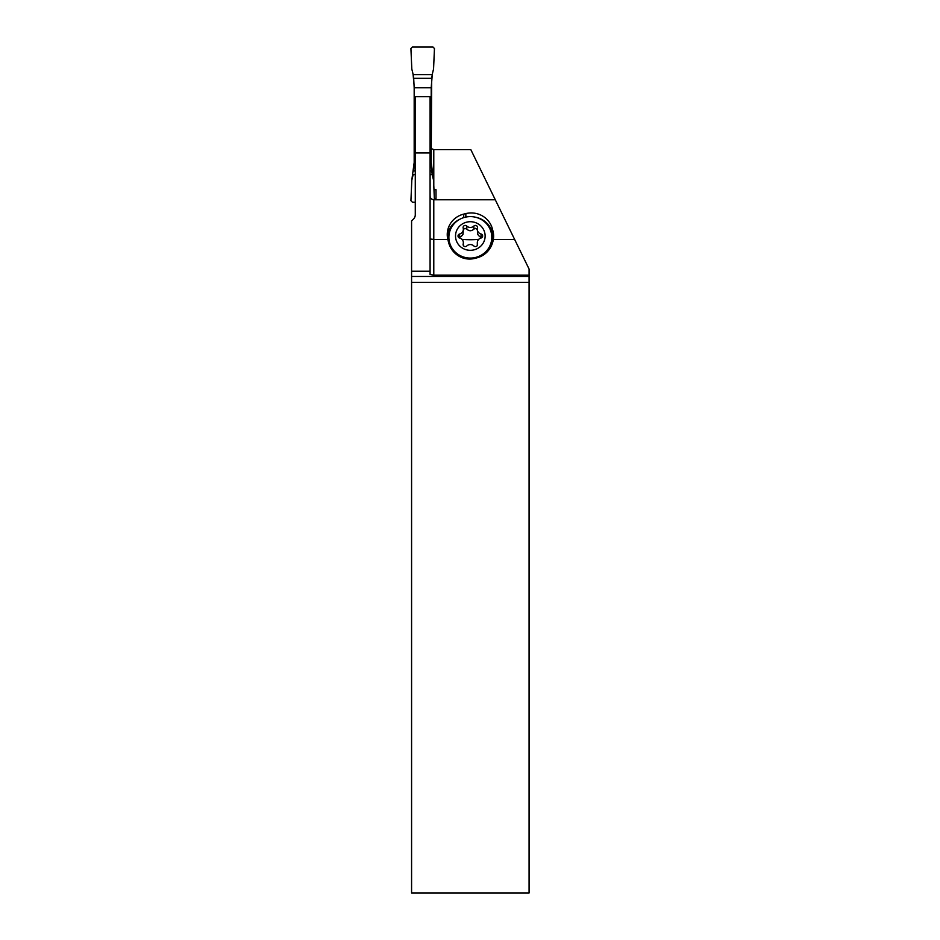 <?xml version="1.0" encoding="UTF-8"?>
<svg xmlns="http://www.w3.org/2000/svg" width="940" height="940" viewBox="0 0 940 940"><rect width="100%" height="100%" fill="white"/><g stroke="black" fill="none" stroke-linecap="round" stroke-linejoin="round"><path stroke-width="1.41" d="M431.683 78.337L432.271 74.589A61.429 61.347 0 0 1 433.552 69.172A61.429 61.347 180 0 0 432.271 74.589L431.202 87.773L414.176 87.773L414.176 162.103L414.176 86.28L413.106 74.589A61.429 61.347 180 0 0 411.814 69.172A61.429 61.347 0 0 1 413.106 74.589L413.682 78.337L431.683 78.337L431.202 162.103L431.202 87.773M431.202 162.103L431.683 170.986L431.202 162.103L430.085 162.103M412.402 202.218L415.28 202.218L412.402 202.218L410.921 200.678L412.402 202.218M411.814 180.045L410.921 200.678L411.814 180.045A61.429 61.347 180 0 0 413.106 174.64A61.429 61.347 0 0 1 411.814 180.045L414.176 162.538M413.682 170.986L414.176 163.513L413.682 170.986L415.28 170.986M432.271 174.64L431.683 170.986L432.271 174.64A61.429 61.347 180 0 0 433.552 180.045A61.429 61.347 0 0 1 432.271 174.64L430.085 174.64M431.202 162.538L433.552 180.045L434.409 199.774L433.552 180.045M415.28 162.103L414.176 162.103L414.176 163.513L414.176 162.103M410.921 48.539L411.814 69.172L410.921 48.539L412.402 47L432.976 47L434.456 48.539L433.552 69.172L434.456 48.539L432.976 47L412.402 47L410.921 48.539M529.079 276.454L529.079 893L411.579 893L411.579 276.454L529.079 276.454L529.079 269.051L514.638 239.453L493.336 239.453A22.607 21.831 -90 0 1 477.144 257.783L474.994 258.347A22.607 21.831 -90 0 1 469.624 259.052A22.607 21.831 -90 0 1 448.462 242.003L447.839 239.453L433.787 239.453L433.787 199.774L495.286 199.774L514.638 239.453M430.085 96.62L430.085 274.492L433.787 275.138L529.079 275.138M430.085 271.225L411.579 271.225L411.579 220.935L413.553 218.973A5.922 5.922 0 0 0 415.28 214.778L415.28 96.62M411.579 276.454L411.579 271.225M433.787 185.474L433.787 149.589L470.799 149.589L495.286 199.774M493.512 238.043A21.831 21.091 0 0 0 492.936 234.788L492.396 232.709A21.831 21.091 -0 0 0 475.194 217.152M447.839 239.453A21.831 21.091 180 0 1 447.24 234.565A21.831 21.091 180 0 1 463.702 214.12L465.852 213.591A21.831 21.091 180 0 1 492.396 228.855L492.936 230.923A21.831 21.091 180 0 1 493.606 236.116A21.831 21.091 180 0 1 493.336 239.453M459.319 219.549A21.831 21.091 0 0 0 447.334 236.492M487.719 225.189A21.091 20.375 180 0 1 491.667 232.885L492.219 234.965A21.091 20.375 180 0 1 492.748 242.167M448.086 240.511A21.091 20.375 180 0 1 452.457 225.87M433.787 199.774C431.319 199.315 430.085 197.999 430.085 195.826M430.085 238.971L433.787 239.453L433.787 275.138M434.351 198.434L436.007 198.434M436.007 199.774L436.007 189.668L434.01 189.668M433.787 149.589L431.202 148.532M430.085 96.714L415.28 96.714M430.085 152.962L415.28 152.962M451.647 249.288A21.467 20.739 180 0 1 448.873 239.077L448.873 237.35A21.467 20.739 0 0 0 470.329 258.077A21.467 20.739 0 0 0 491.796 237.35A21.467 20.739 0 0 0 470.329 216.611A21.467 20.739 0 0 0 448.873 237.35M491.796 237.35L491.796 239.077A21.467 20.739 180 0 1 487.308 251.756M470.329 250.31A14.805 14.3 0 0 0 485.134 236.011A14.805 14.3 0 0 0 470.329 221.711A14.805 14.3 0 0 0 455.524 236.011A14.805 14.3 0 0 0 470.329 250.31M475.405 246.586A2.162 2.091 180 0 1 473.878 245.975A4.982 4.817 -0 0 0 466.792 245.975A2.162 2.091 180 0 1 463.173 243.954A4.982 4.817 -0 0 0 459.625 238.032A2.162 2.091 180 0 1 459.625 233.989A4.982 4.817 0 0 0 463.173 228.067A2.162 2.091 180 0 1 466.792 226.047A4.982 4.817 -0 0 0 473.878 226.047A2.162 2.091 180 0 1 477.497 228.067A4.982 4.817 0 0 0 481.033 233.989A2.162 2.091 180 0 1 481.033 238.032A4.982 4.817 0 0 0 477.497 243.954A2.162 2.091 180 0 1 475.405 246.586M482.02 237.479L479.623 236.61L477.661 234.377L477.32 229.337M477.32 229.442L475.405 228.338L473.878 229.113C471.516 231.287 469.154 231.287 466.792 229.113L464.959 228.338L463.349 229.442M463.349 229.337L463.009 234.366L461.223 236.504L458.649 237.479M414.176 87.773L413.682 78.337M413.106 174.64L415.28 174.64M431.683 170.986L430.085 170.986M432.271 74.589L413.106 74.589M411.579 282.364L529.079 282.364M492.936 230.923L492.936 234.788M463.702 217.633L463.702 214.12M436.007 198.869L434.374 198.869M492.396 232.709L492.396 228.855M465.852 213.591L465.852 217.07M477.497 243.954L477.497 245.058M481.033 233.989L481.033 237.056M473.878 226.047L473.878 229.113M466.792 226.047L466.792 229.113M459.625 233.989L459.625 237.056M463.173 243.954L463.173 245.058M461.963 239.359A24.628 6.38 -0 0 0 470.329 239.735A24.628 6.38 180 0 0 478.695 239.359M477.32 245.481L477.32 242.684M463.349 245.481L463.349 242.684"/></g></svg>
